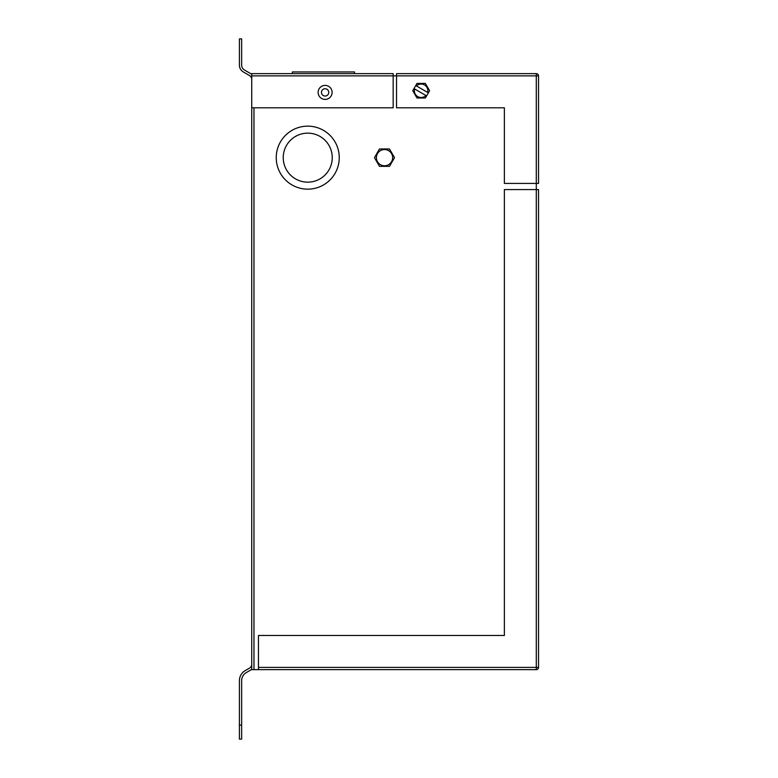 <?xml version="1.0" encoding="UTF-8"?>
<svg xmlns="http://www.w3.org/2000/svg" width="778" height="778" viewBox="0 0 778 778"><rect width="100%" height="100%" fill="white"/><g stroke="black" fill="none" stroke-linecap="round" stroke-linejoin="round"><path stroke-width="1.17" d="M414.373 90.763A6.72 6.72 0 0 0 425.887 95.48L426.607 95.888L429.592 90.715L425.381 83.431L416.979 83.431L413.993 88.604L414.616 88.964A6.72 6.72 0 0 0 414.373 90.763M292.343 73.628L292.343 71.946L354.525 71.946L354.525 73.628M332.118 92.397A7.002 7.002 0 0 1 325.116 99.399A7.002 7.002 0 0 1 318.114 92.397A7.002 7.002 0 0 1 325.116 85.395A7.002 7.002 0 0 1 332.118 92.397M392.647 157.652A8.12 8.12 0 0 0 384.526 149.532A8.12 8.12 0 0 0 376.406 157.652A8.12 8.12 0 0 0 384.526 165.772A8.12 8.12 0 0 0 392.647 157.652M332.255 157.652A24.507 24.507 0 0 0 307.748 133.145A24.507 24.507 0 0 0 283.241 157.652A24.507 24.507 0 0 0 307.748 182.159A24.507 24.507 0 0 0 332.255 157.652M276.239 157.652A31.509 31.509 0 0 0 307.748 189.161A31.509 31.509 0 0 0 339.257 157.652A31.509 31.509 0 0 0 307.748 126.143A31.509 31.509 0 0 0 276.239 157.652M413.993 88.604L412.768 90.715L416.979 97.999L425.381 97.999L426.607 95.888M396.537 107.802L396.537 73.628L536.295 73.628A2.237 2.237 0 0 1 538.532 75.874L538.532 183.423L504.368 183.423L504.368 107.802L396.537 107.802M251.732 73.628L393.172 73.628L393.172 107.802L251.732 107.802L251.732 73.628M258.452 667.398L536.295 667.398L536.295 189.579L538.532 189.579L538.532 667.398A2.237 2.237 0 0 1 536.295 669.644L258.452 669.644L258.452 635.47L504.368 635.47L504.368 189.579L536.295 189.579L536.295 75.874L251.732 75.874M253.978 107.802L253.978 669.644L258.452 669.644M251.732 74.221L244.448 70.01A5.602 5.602 0 0 1 241.647 65.157L241.647 38.9L239.41 38.9L239.41 65.157A7.838 7.838 0 0 0 243.329 71.955L249.495 75.515A4.483 4.483 0 0 1 251.732 79.395M241.647 725.096L241.647 739.1L239.41 739.1L239.41 725.096L241.647 725.096L241.647 680.653A9.355 9.355 0 0 1 246.334 672.552L251.732 669.43M251.732 664.256A4.483 4.483 0 0 1 249.495 668.137L245.206 670.607A11.602 11.602 0 0 0 239.41 680.653L239.41 725.096M253.978 669.644L251.732 669.644L251.732 107.802M538.532 75.874A2.237 2.237 0 0 0 536.295 73.628A2.237 2.237 0 0 1 538.532 75.874L536.295 75.874L536.295 73.628M379.479 148.968L374.461 157.652L379.479 166.336L389.506 166.336L394.514 157.652L389.506 148.968L379.479 148.968M538.532 453.982L538.532 594.022M538.532 308.341L538.532 448.381M428.377 92.825L427.618 92.388A6.72 6.72 0 0 0 416.425 85.93L415.763 85.541M425.887 95.48L414.616 88.964M416.425 85.93L427.618 92.388M321.47 92.397A3.637 3.637 0 0 0 325.116 96.034A3.637 3.637 0 0 0 328.754 92.397A3.637 3.637 0 0 0 325.116 88.75A3.637 3.637 0 0 0 321.47 92.397M538.532 667.398L536.295 667.398L536.295 669.644"/></g></svg>
